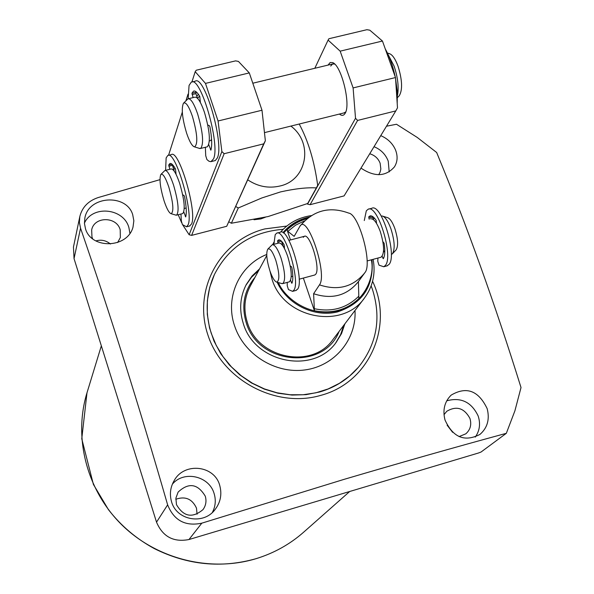 <?xml version="1.0" encoding="UTF-8"?>
<svg xmlns="http://www.w3.org/2000/svg" width="594" height="594" viewBox="0 0 594 594"><rect width="100%" height="100%" fill="white"/><g stroke="black" fill="none" stroke-linecap="round" stroke-linejoin="round"><path stroke-width="0.89" d="M92.634 238.743L91.959 237.006L91.662 229.937C94.119 216.305 116.617 216.223 120.203 229.781L120.359 237.489L117.634 242.53M205.264 496.161C206.682 501.032 205.932 505.509 203.022 509.585C192.404 518.458 183.553 516.802 176.47 504.618L175.891 498.143L178.118 492.092C188.64 482.283 197.683 483.635 205.264 496.161M197.067 514.226L196.48 508.122C192.196 498.915 185.298 495.968 175.787 499.272M444.008 414.686L446.777 411.278C456.459 405.583 464.174 407.959 469.921 418.399C471.77 424.591 470.403 429.729 465.822 433.813L459.08 436.59M369.735 153.757C374.799 155.294 378.267 158.464 380.138 163.268L380.843 169.023L380.086 172.178L378.742 174.718M380.754 135.64C387.734 138.654 392.649 143.406 395.5 149.896C397.928 156.177 397.572 161.843 394.423 166.892C385.706 176.76 374.569 177.168 360.996 168.117M487.169 408.665C489.864 419.26 487.466 427.836 479.974 434.4C464.642 442.3 452.984 437.488 444.995 419.951C442.5 409.971 444.557 401.693 451.158 395.121C466.528 386.093 478.534 390.607 487.169 408.665M372.587 281.296C394.045 325.935 369.23 382.692 320.797 395.359C275.72 408.672 222.037 379.826 207.737 334.474C192.753 289.3 220.196 240.102 264.879 228.913L286.761 226.076M386.494 126.218L396.488 124.257L417.24 137.437L436.657 152.495C466.877 225.638 494.995 303.987 521.02 387.54L514.909 410.81L506.326 433.316C455.457 447.126 401.351 462.481 344.015 479.38L201.812 523.166C185.358 526.611 173.96 520.507 167.634 504.863C139.189 406.199 110.157 313.981 80.546 228.2L79.396 222.423L79.826 216.513C82.202 207.158 88.35 200.831 98.27 197.527L159.964 179.655M265.347 217.248L260.825 218.919L253.994 219.743M475.245 437.11C479.7 430.761 480.672 423.722 478.163 415.978C471.465 402.027 460.981 396.97 446.71 400.816M389.196 171.911L388.246 161.197C385.669 154.418 380.932 149.584 374.034 146.696M219.862 485.922C222.052 494.498 220.485 502.324 215.169 509.407C203.787 525.334 176.136 520.47 171.414 501.239C169.453 493.874 170.419 486.909 174.317 480.353C184.355 461.961 214.931 465.206 219.862 485.922M212.348 512.444C215.511 506.43 216.097 500.133 214.115 493.555C209.214 475.935 183.843 470.196 172.364 484.184M132.677 214.568L133.85 220.76L133.011 227.086C127.569 248.381 91.35 249.487 85.506 228.816L84.445 223.433L84.875 217.916C88.81 195.575 126.44 193.622 132.677 214.568M129.923 233.397L128.891 227.554C123.671 208.108 92.501 204.923 84.43 223.121M371.146 285.892L372.445 289.397C381.504 318.191 376.848 344.134 358.472 367.218L358.308 367.419C348.039 379.254 335.165 387.444 319.669 391.981L306.059 394.654L292.04 395.077L278.007 393.221L264.345 389.137L251.433 382.93L239.642 374.777L229.291 364.902L220.678 353.586L214.033 341.149L209.534 327.933L207.291 314.315L207.358 300.668L209.727 287.362L214.412 274.525C228.593 246.978 251.514 231.898 283.175 229.291M235.788 206.541L238.291 207.974L261.835 197.965L280.583 191.899C295.047 188.684 306.987 187.355 316.387 187.904L307.677 203.49L268.057 216.565L231.356 223.24L228.92 221.844M290.889 126.084C313.654 142.954 307.157 180.153 279.952 186.011C268.57 188.64 257.848 186.583 247.78 179.856M316.387 187.904L317.679 185.313C314.397 161.256 308.241 140.823 299.205 124.027M238.291 207.974L231.356 223.24M79.826 216.513L73.456 247.045L74.042 258.605L156.526 522.163C162.726 536.701 173.545 542.493 188.974 539.53L478.46 453.007L481.029 452.034L506.326 433.316M452.613 432.313L447.119 425.178M110.439 244.023C106.111 240.436 101.262 239.397 95.886 240.897M358.472 367.218L349.636 376.002L339.434 383.308L328.103 388.959L315.904 392.805L303.126 394.758L290.065 394.75L277.042 392.79L264.367 388.907L252.346 383.189L241.268 375.779L231.408 366.862L222.988 356.645L216.216 345.374L211.256 333.331C204.923 312.875 205.97 293.273 214.412 274.525M373.121 259.333C375.742 273.604 372.884 286.464 364.553 297.906L332.989 339.501C312.333 369.602 257.677 358.85 247.304 322.319C243.347 309.623 244.312 297.594 250.2 286.234L266.765 255.502M355.012 310.484C356.638 339.486 334.533 366.112 304.856 369.951C275.237 374.057 243.763 354.284 234.571 325.787C224.695 297.282 239.523 265.102 266.728 254.47M254.997 277.331C244.127 290.503 241.194 305.598 246.213 322.616C257.996 364.768 323.953 370.693 339.1 331.445M258.665 270.522L251.492 277.264L245.864 285.32M335.617 343.072L340.614 334.608L343.778 325.289M344.899 323.812L341.535 333.561L336.174 342.359C313.602 374.792 254.499 362.986 243.273 323.418C239.018 309.749 240.021 296.785 246.28 284.519L252.064 275.995L259.548 268.889M364.553 297.906C342.426 330.205 283.338 318.421 271.985 279.061L270.01 271.146M272.928 244.579L273.864 242.463M280.517 232.165C288.573 222.958 298.849 217.434 311.338 215.6M303.274 237.31L304.284 236.33C309.853 232.774 320.641 268.154 315.8 274.131L314.857 274.977L299.161 279.195M358.405 281.593L358.865 298.567C346.681 310.046 331.86 314.1 314.419 310.721L303.363 278.066M290.466 239.961L287.073 229.937C292.523 224.621 299.176 220.864 307.031 218.674M314.419 310.721L313.61 293.726L319.453 284.882C327.91 274.428 307.365 212.994 299.933 226.24L294.164 236.367L287.845 231.385L287.073 229.937M299.933 226.24C313.135 210.373 329.403 205.999 348.752 213.105C359.073 214.352 372.638 264.1 364.968 272.542L364.619 273.04C353.014 286.999 337.956 290.941 319.453 284.882M313.61 293.726C331.831 299.68 346.658 295.775 358.1 282.009L364.968 272.542M282.046 242.894L282.477 242.3M380.657 257.313L381.066 257.202C384.637 253.764 384.385 245.24 380.316 231.63C376.923 222.609 373.693 218.362 370.619 218.882M376.544 222.371L375.957 222.49M283.509 246.866L284.489 246.599M374.331 218.02L373.255 219.349M391.572 254.381L392.463 253.742C395.151 249.094 394.646 240.785 390.926 228.816C388.053 221.027 385.135 216.758 382.172 215.993L381.274 216.068M267.887 249.057L272.201 244.765C274.777 244.379 277.71 248.775 281.007 257.952C285.09 271.755 285.699 280.301 282.833 283.583L281.534 283.494M272.579 244.669L278.786 243.035C281.393 242.642 284.348 247.022 287.644 256.192C291.728 269.988 292.315 278.527 289.404 281.816L289.055 281.912M396.072 249.918L396.139 249.851C398.455 245.857 398.025 238.751 394.854 228.534C392.396 221.889 389.887 218.236 387.34 217.575L383.071 216.268M269.854 270.678C266.639 260.075 265.941 252.903 267.768 249.176C269.921 247.765 272.587 251.411 275.75 260.12C279.484 273.069 279.833 280.405 276.797 282.128C274.621 281.511 272.312 277.695 269.854 270.678M384.311 251.188L384.801 250.638M173.797 169.832L174.933 168.005M161.026 174.309L164.917 170.508C167.211 170.129 170.07 174.911 173.478 184.838C178.23 201.158 179.291 211.249 176.678 215.11L175.601 215.035M165.31 170.411L171.02 168.986C173.344 168.599 176.218 173.366 179.64 183.286C184.385 199.599 185.425 209.689 182.759 213.558L182.395 213.647M164.085 200.876C160.187 187.689 159.103 178.891 160.848 174.488C162.801 173.158 165.436 177.287 168.763 186.887C173.21 202.443 174.027 211.397 171.206 213.736C169.156 213.149 166.78 208.865 164.085 200.876M197.594 98.389L199.532 96.035M199.562 101.062L200.289 100.876M397.483 95.367C398.99 87.259 397.869 77.502 394.104 66.105L388.283 54.9M183.672 103.029L188.001 98.834C190.689 98.248 193.896 103.267 197.624 113.892C202.962 132.262 203.987 143.778 200.69 148.441L199.176 148.314M188.573 98.693L194.728 97.216C197.46 96.614 200.69 101.626 204.425 112.236C209.764 130.591 210.744 142.107 207.38 146.785L206.846 146.918M399.086 95.924L399.302 95.708C402.702 89.791 402.279 79.952 398.025 66.179C395.136 58.487 392.129 54.277 388.996 53.542L387.399 53M186.665 133.331C182.291 118.622 181.207 108.605 183.405 103.289C185.722 101.552 188.714 105.858 192.382 116.224C197.394 133.858 198.129 144.075 194.565 146.889C192.196 146.31 189.56 141.788 186.665 133.331M211.583 139.434L211.353 140.013M339.419 114.055C341.825 116.016 343.755 115.741 345.188 113.231C351.024 104.455 341.372 65.377 332.677 62.622L330.153 62.526L328.044 65.095M343.948 112.934L345.767 111.91M314.82 68.28L328.088 40.102L340.169 51.158L353.111 87.927L355.524 118.288L307.536 204.098L307.172 203.683M328.088 40.102L328.92 38.721L366.906 29.7L369.824 30.19L382.454 41.031L340.169 51.158M307.536 204.098L310.098 204.692L344.097 195.894L395.804 110.907L357.603 120.433L310.098 204.692M355.524 118.288L357.603 120.433M353.111 87.927L395.5 77.554L397.49 107.841L395.804 110.907M382.454 41.031L395.5 77.554M334.682 64.063L332.573 64.004L330.687 66.053M168.555 155.301L182.306 112.132M185.915 100.802L188.031 94.156M191.914 81.972L195.196 71.681L205.479 83.405L218.065 120.99L221.874 151.567L189.13 234.741L182.811 225.037M181.645 222.713L178.2 214.724M198.344 94.223L196.829 96.362M173.968 166.461L173.151 167.85M195.196 71.681L196.243 70.218L235.588 60.878L238.424 61.412L249.302 72.914L205.479 83.405M189.13 234.741L191.624 235.38L226.708 226.292L265.355 140.741L263.721 143.845L224.146 153.712L191.624 235.38M221.874 151.567L224.146 153.712M218.065 120.99L261.999 110.232L265.355 140.741M249.302 72.914L261.999 110.232M263.721 143.845L226.708 226.292M273.886 244.327L275.2 234.689L276.656 233.19C284.548 227.858 300.802 281.474 293.889 290.147L292.582 291.357L288.446 289.582L287.229 285.699L287.229 282.402M295.812 290.488L297.646 289.13C304.625 280.442 288.372 226.863 280.413 232.202L277.242 233.034M284.489 248.604L284.103 244.713C281.868 241.016 279.989 239.441 278.475 239.998L277.554 240.822L278.081 243.221M290.592 280.361L291.877 283.301C293.132 280.435 293.146 275.282 291.914 267.849L291.409 266.639L290.214 265.897M281.459 241.149L283.234 246.421M364.278 220.552L366.305 210.84L368.08 209.266C377.569 203.564 393.844 256.452 385.335 265.466L383.746 266.751L379.002 265.169L377.777 261.345L377.94 258.041M386.798 265.926L389.003 264.478C397.572 255.45 381.296 202.591 371.74 208.308L368.77 209.088M376.499 223.329L376.195 220.456C373.774 216.862 371.658 215.37 369.854 216.001L368.74 216.869L369.23 219.245M382.142 256.318L383.33 258.717C384.942 255.784 385.216 250.623 384.155 243.243L382.907 241.691M372.327 216.335L373.329 219.542M383.486 251.93L384.526 251.648L384.771 252.346M384.526 251.648L384.036 251.002M351.373 183.932L353.46 180.502M214.486 160.759L215.332 160.543L217.352 157.937C224.51 143.651 204.299 74.072 195.107 81.259L192.218 81.95M205.361 147.282L205.724 155.717L206.905 159.556L209.051 161.293L210.952 161.679L213.513 158.895C220.582 144.624 200.371 75.007 191.261 82.18L189.063 85.432L188.157 98.767M207.796 125L209.459 125.765L209.942 126.923C211.902 137.734 212.214 145.478 210.877 150.163L208.784 144.698M193.117 97.602L191.936 93.236L193.481 91.172C195.151 90.444 197.253 92.204 199.77 96.436L200.364 102.472M209.37 140.889L211.494 140.362L211.1 139.753M211.494 140.362L211.65 140.837M196.02 91.714L195.923 93.644L197.46 98.255M189.464 226.062L191.543 223.983C197.512 212.31 178.868 148.611 171.265 154.626L168.429 155.331M180.955 214.018L181.363 221.094L182.425 224.591L186.568 226.811L188.06 224.874C193.956 213.224 175.312 149.488 167.783 155.487L166.142 157.9L165.607 170.337M182.685 194.735L184.14 195.634L184.571 196.711C186.39 206.326 186.761 213.075 185.692 216.959L183.828 211.939M169.862 169.275L168.703 165.058L169.847 163.558C171.287 162.979 173.158 164.776 175.468 168.948L176.054 174.317M172.156 164.293L174.242 171.198M393.028 115.481L395.567 111.301M397.208 103.616L397.327 92.025L395.574 78.653M395.159 76.589C392.797 65.689 389.508 56.482 385.291 48.968M303.616 532.217C289.85 544.327 274.034 553.14 256.177 558.65C221.399 568.48 187.429 565.117 154.262 548.566C136.234 538.751 120.961 525.772 108.442 509.645L93.399 484.422L81.764 438.795L86.984 392.82C73.255 437.689 86.709 490.221 121.718 524.762C156.771 559.244 210.395 572.571 256.2 558.635C274.049 553.125 289.857 544.319 303.616 532.217L349.688 491.498M188.974 539.53L201.812 523.166M156.526 522.163L167.634 504.863M74.042 258.605L80.546 228.2M371.287 259.823C375.037 274.814 366.067 303.742 336.969 311.078C307.603 317.263 283.925 296.644 278.378 282.581M371.948 259.652C374.213 285.922 362.756 303.334 337.578 311.895C314.315 317.708 287.273 304.455 277.153 282.232M282.996 232.625C289.82 224.636 298.492 219.476 309.029 217.137M283.65 233.093C289.612 225.861 297.631 220.871 307.707 218.132M313.996 308.642C331.563 312.355 346.384 308.308 358.464 296.503M304.574 220.864L295.56 225.193L287.845 231.385M277.561 240.808L280.108 240.139M277.688 242.062L281.393 241.09M291.379 282.685L292.211 282.462M291.246 276.641L292.82 276.217M368.748 216.855L371.755 216.06M368.829 218.102L372.49 217.144M382.774 258.123L383.769 257.855M211.078 149.465L210.424 149.629M195.76 92.315L191.936 93.236M195.923 93.644L192.1 94.557M184.266 208.487L186.16 208.004M185.877 216.283L185.298 216.431M172.067 164.226L168.703 165.058M172.334 165.37L168.867 166.231M86.984 392.82L101.344 345.827M272.609 244.661L273.864 242.322M288.936 240.37L304.685 236.226M367.099 260.952L381.066 257.202M282.833 283.583L289.404 281.816M396.139 249.851L392.463 253.742M276.797 282.128L282.165 283.68M175.067 172.498L175.935 172.282M176.678 215.11L182.759 213.558M171.206 213.736L176.173 215.199M252.806 83.219L333.331 63.818M264.464 132.633L344.639 112.763M200.69 148.441L207.38 146.785M399.302 95.708L397.505 97.542M194.565 146.889L200.015 148.574M334.526 63.914L332.677 62.622M292.582 291.357L296.332 290.347M278.475 239.998L278.913 239.879M383.746 266.751L387.407 265.763M369.854 216.001L370.374 215.86M215.332 160.543L211.509 161.501M194.208 90.993L193.481 91.172M190.035 225.913L186.568 226.811M170.344 163.439L169.847 163.558"/></g></svg>
